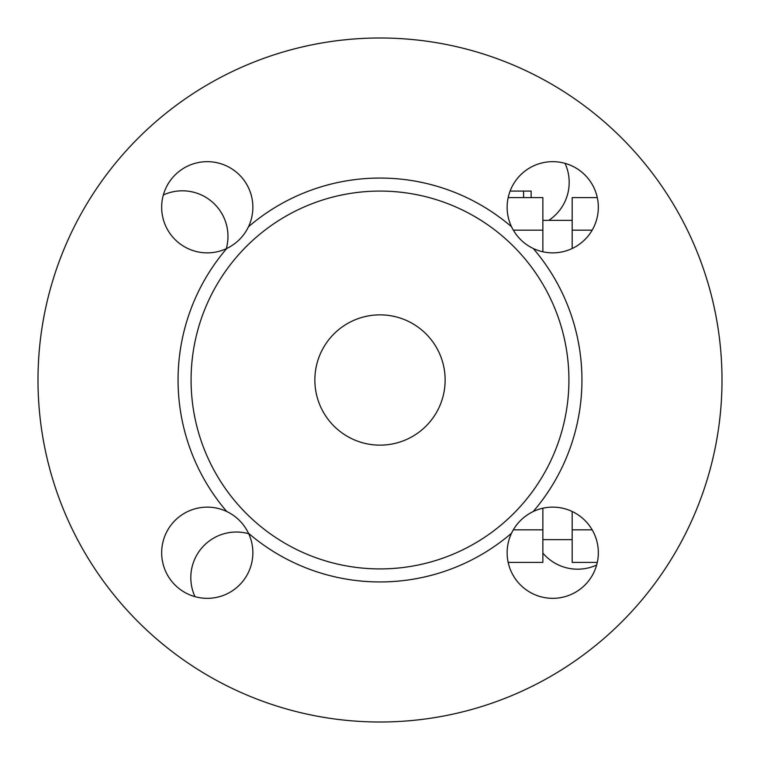 <?xml version="1.0" encoding="UTF-8"?>
<svg xmlns="http://www.w3.org/2000/svg" width="760" height="760" viewBox="0 0 760 760"><rect width="100%" height="100%" fill="white"/><g stroke="black" fill="none" stroke-linecap="round" stroke-linejoin="round"><path stroke-width="1.14" d="M163.352 194.968A45.6 45.6 0 0 1 226.28 248.71M194.968 596.647A45.6 45.6 0 0 1 248.71 533.719M596.647 565.031A45.6 45.6 0 0 1 542.858 553.09M565.031 163.352A45.6 45.6 0 0 1 548.806 220.362M552.739 161.661A45.6 45.6 0 0 1 597.227 217.246A45.6 45.6 0 0 1 533.254 248.491C523.592 243.817 516.344 236.569 511.508 226.746A45.6 45.6 0 0 1 552.739 161.661M38 380A342 342 0 0 1 551 83.819A342 342 0 0 1 551 676.181A342 342 0 0 1 38 380M533.254 511.508A45.6 45.6 0 0 1 598.339 552.739A45.6 45.6 0 0 1 542.754 597.227A45.6 45.6 0 0 1 511.508 533.254C516.183 523.592 523.431 516.344 533.254 511.508A201.941 201.941 0 0 0 533.254 248.491M248.491 533.254A45.6 45.6 0 0 1 207.261 598.339A45.6 45.6 0 0 1 162.773 542.754A45.6 45.6 0 0 1 226.746 511.508C236.407 516.183 243.656 523.431 248.491 533.254A201.941 201.941 0 0 0 511.508 533.254M226.746 248.491A45.6 45.6 0 0 1 161.661 207.261A45.6 45.6 0 0 1 217.246 162.773A45.6 45.6 0 0 1 248.491 226.746C243.817 236.407 236.569 243.656 226.746 248.491A201.941 201.941 0 0 0 226.746 511.508M542.858 251.778L542.858 197.6L508.174 197.6M314.858 380A65.141 65.141 0 0 1 412.575 323.589A65.141 65.141 0 0 1 412.575 436.411A65.141 65.141 0 0 1 314.858 380M191.083 380A188.917 188.917 0 0 1 474.458 216.391A188.917 188.917 0 0 1 474.458 543.609A188.917 188.917 0 0 1 191.083 380M572.175 511.489L572.175 529.825L592.163 529.825M572.175 529.825L572.175 562.4L597.303 562.4M597.303 197.6L572.175 197.6L572.175 248.51M508.174 562.4L542.858 562.4L542.858 508.221M542.858 529.825L513.304 529.825M572.175 230.175L592.163 230.175M510.103 191.083L531.135 191.083L531.135 197.6M542.858 230.175L513.304 230.175M511.508 226.746A201.941 201.941 0 0 0 248.491 226.746M523.583 197.6L523.583 191.083M572.175 539.638L542.858 539.638M572.175 220.362L542.858 220.362"/></g></svg>
